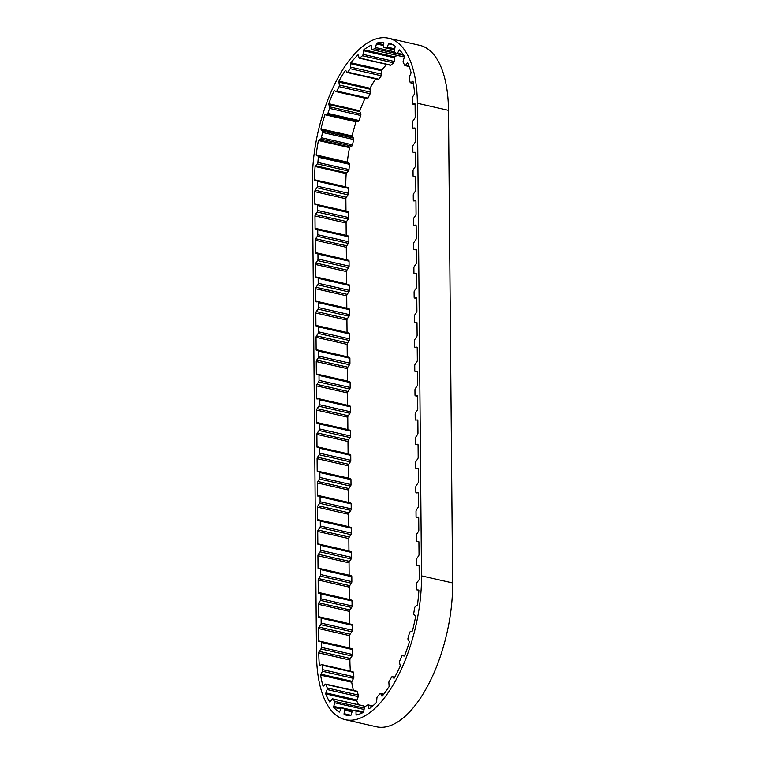 <?xml version="1.0" encoding="UTF-8"?>
<svg xmlns="http://www.w3.org/2000/svg" width="765" height="765" viewBox="0 0 765 765"><rect width="100%" height="100%" fill="white"/><g stroke="black" fill="none" stroke-linecap="round" stroke-linejoin="round"><path stroke-width="1.15" d="M314.759 191.652L314.864 204.016A1.425 0.641 -77.2 0 0 315.247 204.791A1.425 0.641 -77.2 0 0 315.333 204.791L317.054 204.666A1.425 0.641 102.8 0 1 317.14 204.666A1.425 0.641 102.8 0 1 317.523 205.536L317.571 210.461A1.425 0.641 102.8 0 1 317.121 212.029L315.419 214.458A1.425 0.641 -77.2 0 0 314.97 215.921L315.084 228.286A1.425 0.641 -77.2 0 0 315.457 229.06A1.425 0.641 -77.2 0 0 315.553 229.07L317.265 228.936A1.425 0.641 102.8 0 1 317.351 228.945A1.425 0.641 102.8 0 1 317.733 229.806L317.781 234.74A1.425 0.641 102.8 0 1 317.332 236.299L315.629 238.728A1.425 0.641 -77.2 0 0 315.19 240.2L315.295 252.565A1.425 0.641 -77.2 0 0 315.677 253.33A1.425 0.641 -77.2 0 0 315.763 253.339L317.475 253.215A1.425 0.641 102.8 0 1 317.561 253.215A1.425 0.641 102.8 0 1 317.944 254.085L317.991 259.01A1.425 0.641 102.8 0 1 317.542 260.578L315.849 263.007A1.425 0.641 -77.2 0 0 315.4 264.47L315.505 276.834A1.425 0.641 -77.2 0 0 315.888 277.609A1.425 0.641 -77.2 0 0 315.974 277.609L317.685 277.485A1.425 0.641 102.8 0 1 317.781 277.494A1.425 0.641 102.8 0 1 318.164 278.355L318.202 283.28A1.425 0.641 102.8 0 1 317.752 284.848L316.06 287.277A1.425 0.641 -77.2 0 0 315.61 288.74L315.716 301.104A1.425 0.641 -77.2 0 0 316.098 301.879A1.425 0.641 -77.2 0 0 316.184 301.888L317.896 301.754A1.425 0.641 102.8 0 1 317.991 301.764A1.425 0.641 102.8 0 1 318.374 302.634L318.412 307.559A1.425 0.641 102.8 0 1 317.963 309.117L316.27 311.546A1.425 0.641 -77.2 0 0 315.821 313.019L315.926 325.383A1.425 0.641 -77.2 0 0 316.308 326.158A1.425 0.641 -77.2 0 0 316.394 326.158L318.116 326.033A1.425 0.641 102.8 0 1 318.202 326.033A1.425 0.641 102.8 0 1 318.584 326.904L318.623 331.828A1.425 0.641 102.8 0 1 318.173 333.397L316.481 335.825A1.425 0.641 -77.2 0 0 316.031 337.289L316.136 349.653A1.425 0.641 -77.2 0 0 316.519 350.427A1.425 0.641 -77.2 0 0 316.605 350.437L318.326 350.303A1.425 0.641 102.8 0 1 318.412 350.313A1.425 0.641 102.8 0 1 318.795 351.173L318.842 356.098A1.425 0.641 102.8 0 1 318.393 357.666L316.691 360.095A1.425 0.641 -77.2 0 0 316.241 361.568L316.356 373.932A1.425 0.641 -77.2 0 0 316.729 374.697A1.425 0.641 -77.2 0 0 316.825 374.707L318.536 374.573A1.425 0.641 102.8 0 1 318.623 374.582A1.425 0.641 102.8 0 1 319.005 375.452L319.053 380.377A1.425 0.641 102.8 0 1 318.603 381.936L316.901 384.374A1.425 0.641 -77.2 0 0 316.452 385.837L316.567 398.202A1.425 0.641 -77.2 0 0 316.94 398.976A1.425 0.641 -77.2 0 0 317.035 398.976L318.747 398.852A1.425 0.641 102.8 0 1 318.833 398.861A1.425 0.641 102.8 0 1 319.215 399.722L319.263 404.647A1.425 0.641 102.8 0 1 318.814 406.215L317.121 408.644A1.425 0.641 -77.2 0 0 316.672 410.107L316.777 422.471A1.425 0.641 -77.2 0 0 317.159 423.246A1.425 0.641 -77.2 0 0 317.245 423.255L318.957 423.122A1.425 0.641 102.8 0 1 319.053 423.131A1.425 0.641 102.8 0 1 319.435 424.001L319.474 428.926A1.425 0.641 102.8 0 1 319.024 430.485L317.332 432.914A1.425 0.641 -77.2 0 0 316.882 434.386L316.987 446.75A1.425 0.641 -77.2 0 0 317.37 447.525A1.425 0.641 -77.2 0 0 317.456 447.525L319.168 447.401A1.425 0.641 102.8 0 1 319.263 447.401A1.425 0.641 102.8 0 1 319.646 448.271L319.684 453.196A1.425 0.641 102.8 0 1 319.234 454.764L317.542 457.193A1.425 0.641 -77.2 0 0 317.093 458.656L317.198 471.02A1.425 0.641 -77.2 0 0 317.58 471.795A1.425 0.641 -77.2 0 0 317.666 471.804L319.387 471.67A1.425 0.641 102.8 0 1 319.474 471.68A1.425 0.641 102.8 0 1 319.856 472.541L319.894 477.465A1.425 0.641 102.8 0 1 319.445 479.033L317.752 481.462A1.425 0.641 -77.2 0 0 317.303 482.935L317.408 495.299A1.425 0.641 -77.2 0 0 317.791 496.064A1.425 0.641 -77.2 0 0 317.877 496.074L319.598 495.94A1.425 0.641 102.8 0 1 319.684 495.95A1.425 0.641 102.8 0 1 320.066 496.82L320.105 501.744A1.425 0.641 102.8 0 1 319.655 503.303L317.963 505.742A1.425 0.641 -77.2 0 0 317.513 507.205L317.618 519.569A1.425 0.641 -77.2 0 0 318.001 520.343A1.425 0.641 -77.2 0 0 318.087 520.343L319.808 520.219A1.425 0.641 102.8 0 1 319.894 520.219A1.425 0.641 102.8 0 1 320.277 521.089L320.325 526.014A1.425 0.641 102.8 0 1 319.875 527.582L318.173 530.011A1.425 0.641 -77.2 0 0 317.724 531.474L317.838 543.839A1.425 0.641 -77.2 0 0 318.211 544.613A1.425 0.641 -77.2 0 0 318.307 544.623L320.019 544.489A1.425 0.641 102.8 0 1 320.105 544.498A1.425 0.641 102.8 0 1 320.487 545.359L320.535 550.293A1.425 0.641 102.8 0 1 320.086 551.852L318.383 554.281A1.425 0.641 -77.2 0 0 317.934 555.753L318.049 568.118A1.425 0.641 -77.2 0 0 318.422 568.883A1.425 0.641 -77.2 0 0 318.517 568.892L320.229 568.768A1.425 0.641 102.8 0 1 320.315 568.768A1.425 0.641 102.8 0 1 320.698 569.638L320.745 574.563A1.425 0.641 102.8 0 1 320.296 576.131L318.603 578.56A1.425 0.641 -77.2 0 0 318.154 580.023L318.259 592.387A1.425 0.641 -77.2 0 0 318.642 593.162A1.425 0.641 -77.2 0 0 318.728 593.162L320.439 593.038A1.425 0.641 102.8 0 1 320.535 593.047A1.425 0.641 102.8 0 1 320.918 593.908L320.956 598.832A1.425 0.641 102.8 0 1 320.506 600.401L318.814 602.83A1.425 0.641 -77.2 0 0 318.364 604.293L318.47 616.657A1.425 0.641 -77.2 0 0 318.852 617.432A1.425 0.641 -77.2 0 0 318.938 617.441L320.65 617.307A1.425 0.641 102.8 0 1 320.745 617.317A1.425 0.641 102.8 0 1 321.128 618.187L321.166 623.112A1.425 0.641 102.8 0 1 320.717 624.67L319.024 627.099A1.425 0.641 -77.2 0 0 318.575 628.572L318.68 640.936A1.425 0.641 -77.2 0 0 319.062 641.711A1.425 0.641 -77.2 0 0 319.148 641.711L320.87 641.586A1.425 0.641 102.8 0 1 320.956 641.586A1.425 0.641 102.8 0 1 321.338 642.457L321.377 647.381A1.425 0.641 102.8 0 1 320.927 648.95L319.234 651.378A1.425 0.641 -77.2 0 0 318.785 652.841L318.785 652.937A102.443 45.919 -77.2 0 0 319.368 665.34A1.425 0.641 -77.2 0 0 319.579 665.493A1.425 0.641 -77.2 0 0 319.808 665.464L321.606 664.632A1.425 0.641 102.8 0 1 321.826 664.603A1.425 0.641 102.8 0 1 322.189 665.225L322.753 669.671A1.425 0.641 102.8 0 1 322.763 669.91A1.425 0.641 102.8 0 1 322.438 671.278L320.898 674.185A1.425 0.641 -77.2 0 0 320.602 675.122A102.443 45.919 -77.2 0 0 323.031 686.09A1.425 0.641 -77.2 0 0 323.107 686.109A1.425 0.641 -77.2 0 0 323.509 685.956L325.316 684.235A1.425 0.641 102.8 0 1 325.718 684.082A1.425 0.641 102.8 0 1 326.024 684.426L327.229 687.974A1.425 0.641 102.8 0 1 327.305 688.49A1.425 0.641 102.8 0 1 327.124 689.533L325.89 692.899A1.425 0.641 -77.2 0 0 325.699 693.884A102.443 45.919 -77.2 0 0 329.801 702.04A1.425 0.641 -77.2 0 0 330.298 701.658L331.981 699.181A1.425 0.641 102.8 0 1 332.555 698.808A1.425 0.641 102.8 0 1 332.765 698.952L334.544 701.352A1.425 0.641 102.8 0 1 334.726 702.079A1.425 0.641 102.8 0 1 334.64 702.767L333.789 706.372A1.425 0.641 -77.2 0 0 333.722 707.329A102.443 45.919 -77.2 0 0 339.23 712.119A1.425 0.641 -77.2 0 0 339.698 711.527L341.152 708.447A1.425 0.641 102.8 0 1 341.888 707.788A1.425 0.641 102.8 0 1 341.955 707.816L344.183 708.906A1.425 0.641 102.8 0 1 344.499 709.757A1.425 0.641 102.8 0 1 344.48 710.083L344.078 713.678A1.425 0.641 -77.2 0 0 344.135 714.539A102.443 45.919 -77.2 0 0 346.239 715.132A102.443 45.919 -77.2 0 0 350.666 715.658A1.425 0.641 -77.2 0 0 351.087 714.873L352.206 711.402A1.425 0.641 102.8 0 1 352.971 710.417L355.505 710.13A1.425 0.641 102.8 0 1 355.601 710.14A1.425 0.641 102.8 0 1 355.983 710.981L356.05 714.319A1.425 0.641 -77.2 0 0 356.232 715.036A102.443 45.919 -77.2 0 0 363.346 712.387A1.425 0.641 -77.2 0 0 363.691 711.488L364.398 707.855A1.425 0.641 102.8 0 1 365.077 706.573L367.736 704.938A1.425 0.641 102.8 0 1 368.013 704.871A1.425 0.641 102.8 0 1 368.367 705.406L368.893 708.266A1.425 0.641 -77.2 0 0 369.189 708.782A102.443 45.919 -77.2 0 0 376.409 702.557A1.425 0.641 -77.2 0 0 376.648 701.582L376.906 698.053A1.425 0.641 102.8 0 1 377.451 696.561L380.052 693.673A1.425 0.641 102.8 0 1 380.511 693.453A1.425 0.641 102.8 0 1 380.798 693.731L381.754 695.921A1.425 0.641 -77.2 0 0 382.031 696.188A1.425 0.641 -77.2 0 0 382.137 696.198A102.443 45.919 -77.2 0 0 388.974 686.817A1.425 0.641 -77.2 0 0 389.089 685.842L388.878 682.638A1.425 0.641 102.8 0 1 389.251 681.041L391.623 677.102A1.425 0.641 102.8 0 1 392.263 676.652A1.425 0.641 102.8 0 1 392.426 676.748L393.745 678.115A1.425 0.641 -77.2 0 0 393.908 678.211A1.425 0.641 -77.2 0 0 394.195 678.134A102.443 45.919 -77.2 0 0 400.181 666.239A1.425 0.641 -77.2 0 0 400.172 665.33L399.502 662.672A1.425 0.641 102.8 0 1 399.684 661.075L401.673 656.351A1.425 0.641 102.8 0 1 402.447 655.595A1.425 0.641 102.8 0 1 402.466 655.605L404.063 656.054A1.425 0.641 -77.2 0 0 404.083 656.054A1.425 0.641 -77.2 0 0 404.408 655.959A1.425 0.641 -77.2 0 0 404.551 655.825A102.443 45.919 -77.2 0 0 409.285 642.208A1.425 0.641 -77.2 0 0 409.151 641.424L408.061 639.492A1.425 0.641 102.8 0 1 408.041 638.01L409.505 632.818A1.425 0.641 102.8 0 1 410.25 631.727L412.01 631.24A1.425 0.641 -77.2 0 0 412.192 631.144A1.425 0.641 -77.2 0 0 412.498 630.771A102.443 45.919 -77.2 0 0 415.663 616.351A1.425 0.641 -77.2 0 0 415.405 615.749L413.98 614.678A1.425 0.641 102.8 0 1 413.75 613.406L414.592 608.098A1.425 0.641 102.8 0 1 415.242 606.741L417.049 605.335A1.425 0.641 -77.2 0 0 417.508 604.666A102.443 45.919 -77.2 0 0 418.885 590.427A1.425 0.641 -77.2 0 0 418.57 590.054L416.858 589.901A1.425 0.641 102.8 0 1 416.82 589.892A1.425 0.641 102.8 0 1 416.447 588.926L416.6 583.858A1.425 0.641 102.8 0 1 417.107 582.328L418.847 580.109A1.425 0.641 -77.2 0 0 419.239 579.277A102.443 45.919 -77.2 0 0 419.23 577.565L419.134 566.377A1.425 0.641 -77.2 0 0 418.751 565.603A1.425 0.641 -77.2 0 0 418.665 565.603L416.944 565.727A1.425 0.641 102.8 0 1 416.858 565.718A1.425 0.641 102.8 0 1 416.476 564.857L416.428 559.932A1.425 0.641 102.8 0 1 416.887 558.364L418.579 555.935A1.425 0.641 -77.2 0 0 419.029 554.472L418.914 542.108A1.425 0.641 -77.2 0 0 418.541 541.333A1.425 0.641 -77.2 0 0 418.455 541.324L416.734 541.457A1.425 0.641 102.8 0 1 416.648 541.448A1.425 0.641 102.8 0 1 416.265 540.578L416.217 535.653A1.425 0.641 102.8 0 1 416.667 534.094L418.369 531.665A1.425 0.641 -77.2 0 0 418.818 530.193L418.704 517.828A1.425 0.641 -77.2 0 0 418.331 517.054A1.425 0.641 -77.2 0 0 418.235 517.054L416.523 517.178A1.425 0.641 102.8 0 1 416.437 517.178A1.425 0.641 102.8 0 1 416.055 516.308L416.007 511.383A1.425 0.641 102.8 0 1 416.456 509.815L418.159 507.386A1.425 0.641 -77.2 0 0 418.598 505.923L418.493 493.559A1.425 0.641 -77.2 0 0 418.111 492.784A1.425 0.641 -77.2 0 0 418.025 492.775L416.313 492.909A1.425 0.641 102.8 0 1 416.227 492.899A1.425 0.641 102.8 0 1 415.844 492.038L415.797 487.114A1.425 0.641 102.8 0 1 416.246 485.546L417.939 483.117A1.425 0.641 -77.2 0 0 418.388 481.644L418.283 469.28A1.425 0.641 -77.2 0 0 417.9 468.515A1.425 0.641 -77.2 0 0 417.814 468.505L416.103 468.639A1.425 0.641 102.8 0 1 416.007 468.629A1.425 0.641 102.8 0 1 415.625 467.759L415.586 462.835A1.425 0.641 102.8 0 1 416.036 461.276L417.728 458.837A1.425 0.641 -77.2 0 0 418.178 457.374L418.072 445.01A1.425 0.641 -77.2 0 0 417.69 444.236A1.425 0.641 -77.2 0 0 417.604 444.236L415.883 444.36A1.425 0.641 102.8 0 1 415.797 444.36A1.425 0.641 102.8 0 1 415.414 443.49L415.376 438.565A1.425 0.641 102.8 0 1 415.825 436.997L417.518 434.568A1.425 0.641 -77.2 0 0 417.967 433.105L417.862 420.74A1.425 0.641 -77.2 0 0 417.48 419.966A1.425 0.641 -77.2 0 0 417.394 419.956L415.672 420.09A1.425 0.641 102.8 0 1 415.586 420.081A1.425 0.641 102.8 0 1 415.204 419.22L415.166 414.286A1.425 0.641 102.8 0 1 415.615 412.727L417.308 410.298A1.425 0.641 -77.2 0 0 417.757 408.826L417.652 396.461A1.425 0.641 -77.2 0 0 417.269 395.696A1.425 0.641 -77.2 0 0 417.183 395.687L415.462 395.811A1.425 0.641 102.8 0 1 415.376 395.811A1.425 0.641 102.8 0 1 414.993 394.941L414.946 390.016A1.425 0.641 102.8 0 1 415.395 388.448L417.097 386.019A1.425 0.641 -77.2 0 0 417.547 384.556L417.432 372.192A1.425 0.641 -77.2 0 0 417.059 371.417A1.425 0.641 -77.2 0 0 416.963 371.417L415.252 371.541A1.425 0.641 102.8 0 1 415.166 371.532A1.425 0.641 102.8 0 1 414.783 370.671L414.735 365.747A1.425 0.641 102.8 0 1 415.185 364.178L416.887 361.749A1.425 0.641 -77.2 0 0 417.336 360.286L417.221 347.922A1.425 0.641 -77.2 0 0 416.849 347.147A1.425 0.641 -77.2 0 0 416.753 347.138L415.041 347.272A1.425 0.641 102.8 0 1 414.955 347.262A1.425 0.641 102.8 0 1 414.573 346.392L414.515 340.779A1.425 0.641 102.8 0 1 414.974 339.211L416.667 336.782A1.425 0.641 -77.2 0 0 417.116 335.319L417.002 322.954A1.425 0.641 -77.2 0 0 416.629 322.18A1.425 0.641 -77.2 0 0 416.543 322.17L414.821 322.304A1.425 0.641 102.8 0 1 414.735 322.295A1.425 0.641 102.8 0 1 414.353 321.424L414.305 316.5A1.425 0.641 102.8 0 1 414.754 314.941L416.456 312.512A1.425 0.641 -77.2 0 0 416.906 311.039L416.791 298.675A1.425 0.641 -77.2 0 0 416.418 297.91A1.425 0.641 -77.2 0 0 416.323 297.901L414.611 298.025A1.425 0.641 102.8 0 1 414.525 298.025A1.425 0.641 102.8 0 1 414.142 297.155L414.095 292.23A1.425 0.641 102.8 0 1 414.544 290.662L416.246 288.233A1.425 0.641 -77.2 0 0 416.686 286.77L416.581 274.406A1.425 0.641 -77.2 0 0 416.198 273.631A1.425 0.641 -77.2 0 0 416.112 273.621L414.401 273.755A1.425 0.641 102.8 0 1 414.314 273.746A1.425 0.641 102.8 0 1 413.932 272.885L413.884 267.96A1.425 0.641 102.8 0 1 414.334 266.392L416.026 263.963A1.425 0.641 -77.2 0 0 416.476 262.5L416.37 250.126A1.425 0.641 -77.2 0 0 415.988 249.361A1.425 0.641 -77.2 0 0 415.902 249.352L414.19 249.486A1.425 0.641 102.8 0 1 414.095 249.476A1.425 0.641 102.8 0 1 413.712 248.606L413.674 243.681A1.425 0.641 102.8 0 1 414.123 242.123L415.816 239.694A1.425 0.641 -77.2 0 0 416.265 238.221L416.16 225.857A1.425 0.641 -77.2 0 0 415.778 225.082A1.425 0.641 -77.2 0 0 415.691 225.082L413.97 225.206A1.425 0.641 102.8 0 1 413.884 225.206A1.425 0.641 102.8 0 1 413.502 224.336L413.463 219.412A1.425 0.641 102.8 0 1 413.913 217.843L415.605 215.414A1.425 0.641 -77.2 0 0 416.055 213.951L415.95 201.587A1.425 0.641 -77.2 0 0 415.567 200.812A1.425 0.641 -77.2 0 0 415.481 200.803L413.76 200.937A1.425 0.641 102.8 0 1 413.674 200.927A1.425 0.641 102.8 0 1 413.291 200.067L413.253 195.132A1.425 0.641 102.8 0 1 413.702 193.574L415.395 191.145A1.425 0.641 -77.2 0 0 415.844 189.672L415.739 177.308A1.425 0.641 -77.2 0 0 415.357 176.543A1.425 0.641 -77.2 0 0 415.271 176.533L413.549 176.658A1.425 0.641 102.8 0 1 413.463 176.658A1.425 0.641 102.8 0 1 413.081 175.787L413.033 170.863A1.425 0.641 102.8 0 1 413.483 169.304L415.185 166.866A1.425 0.641 -77.2 0 0 415.634 165.403L415.519 153.038A1.425 0.641 -77.2 0 0 415.146 152.264A1.425 0.641 -77.2 0 0 415.051 152.264L413.339 152.388A1.425 0.641 102.8 0 1 413.253 152.378A1.425 0.641 102.8 0 1 412.87 151.518L412.823 146.593A1.425 0.641 102.8 0 1 413.272 145.025L414.974 142.596A1.425 0.641 -77.2 0 0 415.424 141.133L415.309 128.769A1.425 0.641 -77.2 0 0 414.936 127.994A1.425 0.641 -77.2 0 0 414.84 127.985L413.129 128.118A1.425 0.641 102.8 0 1 413.043 128.109A1.425 0.641 102.8 0 1 412.66 127.239L412.612 122.314A1.425 0.641 102.8 0 1 413.062 120.755L414.754 118.326A1.425 0.641 -77.2 0 0 415.204 116.854L415.108 104.968A102.443 45.919 -77.2 0 0 415.089 103.964A1.425 0.641 -77.2 0 0 414.831 103.715A1.425 0.641 -77.2 0 0 414.697 103.715L412.937 104.097A1.425 0.641 102.8 0 1 412.804 104.097A1.425 0.641 102.8 0 1 412.421 103.323L412.201 98.542A1.425 0.641 102.8 0 1 412.603 96.964L414.248 94.353A1.425 0.641 -77.2 0 0 414.592 93.445A102.443 45.919 -77.2 0 0 413.043 81.386A1.425 0.641 -77.2 0 0 412.899 81.3A1.425 0.641 -77.2 0 0 412.584 81.386L410.767 82.687A1.425 0.641 102.8 0 1 410.451 82.773A1.425 0.641 102.8 0 1 410.117 82.295L409.208 78.279A1.425 0.641 102.8 0 1 409.418 76.691L410.815 73.516A1.425 0.641 -77.2 0 0 411.054 72.541A102.443 45.919 -77.2 0 0 407.735 62.94A1.425 0.641 -77.2 0 0 407.248 63.199L405.498 65.331A1.425 0.641 102.8 0 1 405.326 65.494A1.425 0.641 102.8 0 1 405.001 65.589A1.425 0.641 102.8 0 1 404.742 65.36L403.222 62.376A1.425 0.641 102.8 0 1 403.232 60.875L404.274 57.356A1.425 0.641 -77.2 0 0 404.398 56.381A102.443 45.919 -77.2 0 0 399.531 49.897A1.425 0.641 -77.2 0 0 399.053 50.394L397.475 53.206A1.425 0.641 102.8 0 1 397.14 53.617A1.425 0.641 102.8 0 1 396.805 53.713A1.425 0.641 102.8 0 1 396.672 53.646L394.644 51.896A1.425 0.641 102.8 0 1 394.444 50.595L395.065 46.971A1.425 0.641 -77.2 0 0 395.065 46.053A102.443 45.919 -77.2 0 0 388.983 43.127A1.425 0.641 -77.2 0 0 388.534 43.825L387.243 47.134A1.425 0.641 102.8 0 1 386.765 47.86A1.425 0.641 102.8 0 1 386.449 47.956L384.049 47.564A1.425 0.641 102.8 0 1 384.03 47.564A1.425 0.641 102.8 0 1 383.657 46.55L383.82 43.06A1.425 0.641 -77.2 0 0 383.695 42.266A102.443 45.919 -77.2 0 0 376.801 43.089A1.425 0.641 -77.2 0 0 376.418 43.94L375.5 47.526A1.425 0.641 102.8 0 1 374.917 48.597A1.425 0.641 102.8 0 1 374.774 48.673L372.163 49.658A1.425 0.641 102.8 0 1 371.972 49.677A1.425 0.641 102.8 0 1 371.599 48.998L371.293 45.881A1.425 0.641 -77.2 0 0 371.044 45.269A102.443 45.919 -77.2 0 0 363.815 49.782A1.425 0.641 -77.2 0 0 363.528 50.739L363.05 54.344A1.425 0.641 102.8 0 1 362.428 55.749L359.78 58.044A1.425 0.641 102.8 0 1 359.407 58.178A1.425 0.641 102.8 0 1 359.081 57.786L358.326 55.252A1.425 0.641 -77.2 0 0 358.01 54.86A1.425 0.641 -77.2 0 0 357.982 54.86A102.443 45.919 -77.2 0 0 350.906 62.768A1.425 0.641 -77.2 0 0 350.724 63.744L350.714 67.148A1.425 0.641 102.8 0 1 350.246 68.697L347.74 72.159A1.425 0.641 102.8 0 1 347.186 72.493A1.425 0.641 102.8 0 1 346.966 72.312L345.809 70.533A1.425 0.641 -77.2 0 0 345.589 70.361A1.425 0.641 -77.2 0 0 345.388 70.39A102.443 45.919 -77.2 0 0 338.933 81.147A1.425 0.641 -77.2 0 0 338.885 82.104L339.335 85.049A1.425 0.641 102.8 0 1 339.354 85.336A1.425 0.641 102.8 0 1 339.058 86.655L336.858 91.035A1.425 0.641 102.8 0 1 336.151 91.637A1.425 0.641 102.8 0 1 336.055 91.599L334.582 90.7A1.425 0.641 -77.2 0 0 334.496 90.662A1.425 0.641 -77.2 0 0 334.104 90.805A102.443 45.919 -77.2 0 0 328.721 103.696A1.425 0.641 -77.2 0 0 328.797 104.547L329.686 106.851A1.425 0.641 102.8 0 1 329.782 107.406A1.425 0.641 102.8 0 1 329.61 108.401L327.879 113.411A1.425 0.641 102.8 0 1 327.104 114.348L325.402 114.377A1.425 0.641 -77.2 0 0 324.915 114.731A102.443 45.919 -77.2 0 0 320.956 128.874A1.425 0.641 -77.2 0 0 321.157 129.572L322.419 131.083A1.425 0.641 102.8 0 1 322.62 131.829A1.425 0.641 102.8 0 1 322.553 132.469L321.405 137.757A1.425 0.641 102.8 0 1 320.698 139.001L318.9 139.966A1.425 0.641 -77.2 0 0 318.422 140.54A102.443 45.919 -77.2 0 0 316.165 154.989A1.425 0.641 -77.2 0 0 316.471 155.486L318.03 156.089A1.425 0.641 102.8 0 1 318.374 156.94A1.425 0.641 102.8 0 1 318.355 157.217L317.867 162.448A1.425 0.641 102.8 0 1 317.293 163.901L315.496 165.737A1.425 0.641 -77.2 0 0 315.075 166.502A102.443 45.919 -77.2 0 0 314.654 179.765A1.425 0.641 -77.2 0 0 315.037 180.511A1.425 0.641 -77.2 0 0 315.123 180.521L316.844 180.387A1.425 0.641 102.8 0 1 316.93 180.397A1.425 0.641 102.8 0 1 317.312 181.267L317.36 186.191A1.425 0.641 102.8 0 1 316.901 187.75L315.209 190.189A1.425 0.641 -77.2 0 0 314.759 191.652L345.866 198.737L345.981 211.102A1.425 0.641 -77.2 0 0 345.99 211.245M325.718 684.082L356.825 691.168A1.425 0.641 102.8 0 1 357.131 691.522L358.345 695.06A1.425 0.641 102.8 0 1 358.422 695.576A1.425 0.641 102.8 0 1 358.23 696.628L356.997 699.994A1.425 0.641 -77.2 0 0 356.806 700.979A102.443 45.919 -77.2 0 0 358.479 704.718M352.713 671.718A1.425 0.641 102.8 0 1 352.933 671.689A1.425 0.641 102.8 0 1 353.296 672.32L353.86 676.757A1.425 0.641 102.8 0 1 353.879 677.006A1.425 0.641 102.8 0 1 353.545 678.364L352.015 681.271A1.425 0.641 -77.2 0 0 351.709 682.217A102.443 45.919 -77.2 0 0 353.401 690.393M318.422 140.54L349.529 147.635A102.443 45.919 -77.2 0 0 347.272 162.084A1.425 0.641 -77.2 0 0 347.578 162.572L349.136 163.184A1.425 0.641 102.8 0 1 349.481 164.035A1.425 0.641 102.8 0 1 349.471 164.303L348.974 169.534A1.425 0.641 102.8 0 1 348.4 170.997L346.612 172.833A1.425 0.641 -77.2 0 0 346.182 173.588A102.443 45.919 -77.2 0 0 345.77 186.851L314.654 179.765M324.915 114.731L356.021 121.817A102.443 45.919 -77.2 0 0 352.063 135.969A1.425 0.641 -77.2 0 0 352.263 136.667L353.535 138.169A1.425 0.641 102.8 0 1 353.736 138.924A1.425 0.641 102.8 0 1 353.659 139.555L352.512 144.853A1.425 0.641 102.8 0 1 351.814 146.086L350.007 147.062A1.425 0.641 -77.2 0 0 349.529 147.635M365.058 98.226A102.443 45.919 -77.2 0 0 359.827 110.791A1.425 0.641 -77.2 0 0 359.904 111.642L360.803 113.947A1.425 0.641 102.8 0 1 360.889 114.501A1.425 0.641 102.8 0 1 360.717 115.496L358.986 120.507A1.425 0.641 102.8 0 1 358.211 121.434L356.509 121.463A1.425 0.641 -77.2 0 0 356.021 121.817M375.529 78.948A102.443 45.919 -77.2 0 0 370.05 88.243A1.425 0.641 -77.2 0 0 369.992 89.189L370.442 92.144A1.425 0.641 102.8 0 1 370.47 92.431A1.425 0.641 102.8 0 1 370.164 93.751L367.975 98.13A1.425 0.641 102.8 0 1 367.257 98.733A1.425 0.641 102.8 0 1 367.171 98.695L336.246 91.647M344.135 714.539L348.4 715.505M333.722 707.329L340.903 708.964M325.699 693.884L356.806 700.979M320.602 675.122L351.709 682.217M318.785 652.841L349.892 660.032A102.443 45.919 -77.2 0 0 350.37 671.106M318.68 640.936L349.787 648.022A1.425 0.641 -77.2 0 0 349.806 648.165M318.575 628.572L349.682 635.658L349.787 648.022M318.47 616.657L349.576 623.752A1.425 0.641 -77.2 0 0 349.595 623.896M318.364 604.293L349.471 611.388L349.576 623.752M318.259 592.387L349.366 599.483A1.425 0.641 -77.2 0 0 349.376 599.617M318.154 580.023L349.261 587.118L349.366 599.483M318.049 568.118L349.156 575.203A1.425 0.641 -77.2 0 0 349.165 575.347M317.934 555.753L349.05 562.839L349.156 575.203M317.838 543.839L348.945 550.934A1.425 0.641 -77.2 0 0 348.955 551.068M317.724 531.474L348.84 538.57L348.945 550.934M317.618 519.569L348.735 526.655A1.425 0.641 -77.2 0 0 348.744 526.798M317.513 507.205L348.62 514.29L348.735 526.655M317.408 495.299L348.524 502.385A1.425 0.641 -77.2 0 0 348.534 502.529M317.303 482.935L348.41 490.021L348.524 502.385M317.198 471.02L348.305 478.115A1.425 0.641 -77.2 0 0 348.324 478.249M317.093 458.656L348.199 465.751L348.305 478.115M316.987 446.75L348.094 453.836A1.425 0.641 -77.2 0 0 348.113 453.98M316.882 434.386L347.989 441.472L348.094 453.836M316.777 422.471L347.884 429.567A1.425 0.641 -77.2 0 0 347.893 429.71M316.672 410.107L347.779 417.202L347.884 429.567M316.567 398.202L347.673 405.297A1.425 0.641 -77.2 0 0 347.683 405.431M316.452 385.837L347.568 392.923L347.673 405.297M316.356 373.932L347.463 381.018A1.425 0.641 -77.2 0 0 347.473 381.161M316.241 361.568L347.358 368.654L347.463 381.018M316.136 349.653L347.253 356.748A1.425 0.641 -77.2 0 0 347.262 356.882M316.031 337.289L347.138 344.384L347.253 356.748M315.926 325.383L347.042 332.469A1.425 0.641 -77.2 0 0 347.052 332.612M315.821 313.019L346.928 320.105L347.042 332.469M315.716 301.104L346.822 308.199A1.425 0.641 -77.2 0 0 346.841 308.343M315.61 288.74L346.717 295.835L346.822 308.199M315.505 276.834L346.612 283.93A1.425 0.641 -77.2 0 0 346.622 284.064M315.4 264.47L346.507 271.565L346.612 283.93M315.295 252.565L346.402 259.651A1.425 0.641 -77.2 0 0 346.411 259.794M315.19 240.2L346.296 247.286L346.402 259.651M315.084 228.286L346.191 235.381A1.425 0.641 -77.2 0 0 346.201 235.515M314.97 215.921L346.086 223.017L346.191 235.381M314.864 204.016L345.981 211.102M347.272 162.084L316.165 154.989M352.063 135.969L320.956 128.874M334.104 90.805L335.137 91.035M359.827 110.791L328.721 103.696M370.05 88.243L338.933 81.147M386.698 64.403A102.443 45.919 -77.2 0 0 382.012 69.854L350.906 62.768M396.997 55.386A102.443 45.919 -77.2 0 0 394.931 56.878L363.815 49.782M383.743 44.666L376.801 43.089M421.505 575.863L417.374 103.265A107.081 48.004 -77.2 0 0 388.677 38.25A107.081 48.004 -77.2 0 0 312.388 182.051L316.509 654.649A107.081 48.004 -77.2 0 0 345.206 719.655A107.081 48.004 -77.2 0 0 421.505 575.863L452.612 582.949A107.081 48.004 -77.2 0 1 376.323 726.75L345.206 719.655M417.374 103.265L448.491 110.351L452.612 582.949M315.075 166.502L346.182 173.588M448.491 110.351A107.081 48.004 -77.2 0 0 419.794 45.345L388.677 38.25M404.369 56.333L403.27 56.753A1.425 0.641 102.8 0 1 403.079 56.773A1.425 0.641 102.8 0 1 402.916 56.667M394.931 56.878A1.425 0.641 -77.2 0 0 394.635 57.824L394.157 61.439A1.425 0.641 102.8 0 1 393.535 62.835L390.886 65.14A1.425 0.641 102.8 0 1 390.513 65.274L359.407 58.178M382.012 69.854A1.425 0.641 -77.2 0 0 381.84 70.839L381.821 74.234A1.425 0.641 102.8 0 1 381.353 75.792L378.847 79.254A1.425 0.641 102.8 0 1 378.302 79.579L347.186 72.493M317.016 180.425L347.951 187.482A1.425 0.641 102.8 0 1 348.037 187.492A1.425 0.641 102.8 0 1 348.419 188.353L348.467 193.277A1.425 0.641 102.8 0 1 348.018 194.845L346.316 197.274A1.425 0.641 -77.2 0 0 345.866 198.737M317.226 204.704L348.161 211.752A1.425 0.641 102.8 0 1 348.247 211.762A1.425 0.641 102.8 0 1 348.63 212.632L348.677 217.556A1.425 0.641 102.8 0 1 348.228 219.115L346.535 221.544A1.425 0.641 -77.2 0 0 346.086 223.017M317.437 228.974L348.371 236.031A1.425 0.641 102.8 0 1 348.467 236.031A1.425 0.641 102.8 0 1 348.85 236.901L348.888 241.826A1.425 0.641 102.8 0 1 348.438 243.394L346.746 245.823A1.425 0.641 -77.2 0 0 346.296 247.286M317.647 253.253L348.582 260.301A1.425 0.641 102.8 0 1 348.677 260.31A1.425 0.641 102.8 0 1 349.06 261.171L349.098 266.096A1.425 0.641 102.8 0 1 348.649 267.664L346.956 270.093A1.425 0.641 -77.2 0 0 346.507 271.565M317.858 277.523L348.802 284.57A1.425 0.641 102.8 0 1 348.888 284.58A1.425 0.641 102.8 0 1 349.27 285.45L349.309 290.375A1.425 0.641 102.8 0 1 348.859 291.934L347.167 294.372A1.425 0.641 -77.2 0 0 346.717 295.835M318.068 301.793L349.012 308.85A1.425 0.641 102.8 0 1 349.098 308.859A1.425 0.641 102.8 0 1 349.481 309.72L349.529 314.645A1.425 0.641 102.8 0 1 349.07 316.213L347.377 318.642A1.425 0.641 -77.2 0 0 346.928 320.105M318.288 326.072L349.223 333.119A1.425 0.641 102.8 0 1 349.309 333.129A1.425 0.641 102.8 0 1 349.691 333.999L349.739 338.924A1.425 0.641 102.8 0 1 349.289 340.482L347.587 342.911A1.425 0.641 -77.2 0 0 347.138 344.384M318.498 350.341L349.433 357.398A1.425 0.641 102.8 0 1 349.519 357.398A1.425 0.641 102.8 0 1 349.901 358.269L349.949 363.193A1.425 0.641 102.8 0 1 349.5 364.762L347.798 367.19A1.425 0.641 -77.2 0 0 347.358 368.654M318.709 374.62L349.643 381.668A1.425 0.641 102.8 0 1 349.729 381.678A1.425 0.641 102.8 0 1 350.112 382.538L350.16 387.463A1.425 0.641 102.8 0 1 349.71 389.031L348.018 391.46A1.425 0.641 -77.2 0 0 347.568 392.923M318.919 398.89L349.854 405.938A1.425 0.641 102.8 0 1 349.949 405.947A1.425 0.641 102.8 0 1 350.332 406.817L350.37 411.742A1.425 0.641 102.8 0 1 349.921 413.301L348.228 415.739A1.425 0.641 -77.2 0 0 347.779 417.202M319.129 423.16L350.074 430.217A1.425 0.641 102.8 0 1 350.16 430.217A1.425 0.641 102.8 0 1 350.542 431.087L350.58 436.012A1.425 0.641 102.8 0 1 350.131 437.58L348.438 440.009A1.425 0.641 -77.2 0 0 347.989 441.472M319.34 447.439L350.284 454.486A1.425 0.641 102.8 0 1 350.37 454.496A1.425 0.641 102.8 0 1 350.753 455.357L350.791 460.291A1.425 0.641 102.8 0 1 350.341 461.85L348.649 464.279A1.425 0.641 -77.2 0 0 348.199 465.751M319.55 471.709L350.494 478.766A1.425 0.641 102.8 0 1 350.58 478.766A1.425 0.641 102.8 0 1 350.963 479.636L351.011 484.561A1.425 0.641 102.8 0 1 350.561 486.129L348.859 488.558A1.425 0.641 -77.2 0 0 348.41 490.021M319.77 495.978L350.705 503.035A1.425 0.641 102.8 0 1 350.791 503.045A1.425 0.641 102.8 0 1 351.173 503.906L351.221 508.83A1.425 0.641 102.8 0 1 350.772 510.398L349.07 512.827A1.425 0.641 -77.2 0 0 348.62 514.29M319.98 520.257L350.915 527.305A1.425 0.641 102.8 0 1 351.001 527.315A1.425 0.641 102.8 0 1 351.384 528.185L351.431 533.109A1.425 0.641 102.8 0 1 350.982 534.668L349.289 537.097A1.425 0.641 -77.2 0 0 348.84 538.57M320.191 544.527L351.125 551.584A1.425 0.641 102.8 0 1 351.221 551.584A1.425 0.641 102.8 0 1 351.604 552.454L351.642 557.379A1.425 0.641 102.8 0 1 351.192 558.947L349.5 561.376A1.425 0.641 -77.2 0 0 349.05 562.839M320.401 568.806L351.336 575.854A1.425 0.641 102.8 0 1 351.431 575.863A1.425 0.641 102.8 0 1 351.814 576.724L351.852 581.649A1.425 0.641 102.8 0 1 351.403 583.217L349.71 585.646A1.425 0.641 -77.2 0 0 349.261 587.118M320.611 593.076L351.556 600.123A1.425 0.641 102.8 0 1 351.642 600.133A1.425 0.641 102.8 0 1 352.024 601.003L352.063 605.928A1.425 0.641 102.8 0 1 351.613 607.486L349.921 609.925A1.425 0.641 -77.2 0 0 349.471 611.388M320.822 617.345L351.766 624.403A1.425 0.641 102.8 0 1 351.852 624.403A1.425 0.641 102.8 0 1 352.235 625.273L352.282 630.197A1.425 0.641 102.8 0 1 351.824 631.766L350.131 634.195A1.425 0.641 -77.2 0 0 349.682 635.658M321.042 641.625L351.976 648.672A1.425 0.641 102.8 0 1 352.063 648.682A1.425 0.641 102.8 0 1 352.445 649.552L352.493 654.477A1.425 0.641 102.8 0 1 352.043 656.035L350.341 658.464A1.425 0.641 -77.2 0 0 349.892 659.937M363.423 705.942A1.425 0.641 102.8 0 1 363.671 705.904A1.425 0.641 102.8 0 1 363.872 706.047L364.656 707.099M344.183 708.906L352.483 710.8M334.544 701.352L364.341 708.141M327.229 687.974L358.345 695.06M322.753 669.671L353.86 676.757M318.03 156.089L349.136 163.184M322.419 131.083L353.535 138.169M329.686 106.851L360.803 113.947M339.335 85.049L370.442 92.144M375.5 47.526L394.625 51.877M387.243 47.134L394.74 48.845M397.475 53.206L403.203 54.516M405.498 65.331L409.007 66.134M318.785 652.937L349.892 660.032M414.821 322.304L416.992 322.801M414.611 298.025L416.782 298.522L414.525 298.025M414.19 249.486L416.361 249.973M413.97 225.206L416.141 225.704L413.884 225.206M413.549 176.658L415.72 177.155M412.937 104.097L415.099 104.595L412.804 104.097M412.584 81.386L413.062 81.501M410.767 82.687L413.368 83.28M407.248 63.199L407.917 63.352M399.053 50.394L400.238 50.662M388.534 43.825L393.143 44.877M386.449 47.956L394.577 49.801M384.049 47.564L394.549 49.955L384.03 47.564M376.418 43.94L383.695 45.594M374.774 48.673L396.71 53.665M372.163 49.658L403.27 56.753M363.528 50.739L394.635 57.824M363.05 54.344L394.157 61.439M362.428 55.749L393.535 62.835M359.78 58.044L390.886 65.14M350.724 63.744L381.84 70.839M350.714 67.148L381.821 74.234M350.246 68.697L381.353 75.792M347.74 72.159L378.847 79.254M338.885 82.104L369.992 89.189M339.058 86.655L370.164 93.751M336.858 91.035L367.975 98.13M328.797 104.547L359.904 111.642M329.61 108.401L360.717 115.496M327.879 113.411L358.986 120.507M327.104 114.348L358.211 121.434M325.402 114.377L356.509 121.463M321.157 129.572L352.263 136.667M322.553 132.469L353.659 139.555M321.405 137.757L352.512 144.853M320.698 139.001L351.814 146.086M318.9 139.966L350.007 147.062M316.471 155.486L347.578 162.572M318.355 157.217L349.471 164.303M317.867 162.448L348.974 169.534M317.293 163.901L348.4 170.997M315.496 165.737L346.612 172.833M317.312 181.267L348.419 188.353M317.36 186.191L348.467 193.277M316.901 187.75L348.018 194.845M315.209 190.189L346.316 197.274M317.523 205.536L348.63 212.632M317.571 210.461L348.677 217.556M317.121 212.029L348.228 219.115M315.419 214.458L346.535 221.544M317.733 229.806L348.85 236.901M317.781 234.74L348.888 241.826M317.332 236.299L348.438 243.394M315.629 238.728L346.746 245.823M317.944 254.085L349.06 261.171M317.991 259.01L349.098 266.096M317.542 260.578L348.649 267.664M315.849 263.007L346.956 270.093M318.164 278.355L349.27 285.45M318.202 283.28L349.309 290.375M317.752 284.848L348.859 291.934M316.06 287.277L347.167 294.372M318.374 302.634L349.481 309.72M318.412 307.559L349.529 314.645M317.963 309.117L349.07 316.213M316.27 311.546L347.377 318.642M318.584 326.904L349.691 333.999M318.623 331.828L349.739 338.924M318.173 333.397L349.289 340.482M316.481 335.825L347.587 342.911M318.795 351.173L349.901 358.269M318.842 356.098L349.949 363.193M318.393 357.666L349.5 364.762M316.691 360.095L347.798 367.19M319.005 375.452L350.112 382.538M319.053 380.377L350.16 387.463M318.603 381.936L349.71 389.031M316.901 384.374L348.018 391.46M319.215 399.722L350.332 406.817M319.263 404.647L350.37 411.742M318.814 406.215L349.921 413.301M317.121 408.644L348.228 415.739M319.435 424.001L350.542 431.087M319.474 428.926L350.58 436.012M319.024 430.485L350.131 437.58M317.332 432.914L348.438 440.009M319.646 448.271L350.753 455.357M319.684 453.196L350.791 460.291M319.234 454.764L350.341 461.85M317.542 457.193L348.649 464.279M319.856 472.541L350.963 479.636M319.894 477.465L351.011 484.561M319.445 479.033L350.561 486.129M317.752 481.462L348.859 488.558M320.066 496.82L351.173 503.906M320.105 501.744L351.221 508.83M319.655 503.303L350.772 510.398M317.963 505.742L349.07 512.827M320.277 521.089L351.384 528.185M320.325 526.014L351.431 533.109M319.875 527.582L350.982 534.668M318.173 530.011L349.289 537.097M320.487 545.359L351.604 552.454M320.535 550.293L351.642 557.379M320.086 551.852L351.192 558.947M318.383 554.281L349.5 561.376M320.698 569.638L351.814 576.724M320.745 574.563L351.852 581.649M320.296 576.131L351.403 583.217M318.603 578.56L349.71 585.646M320.918 593.908L352.024 601.003M320.956 598.832L352.063 605.928M320.506 600.401L351.613 607.486M318.814 602.83L349.921 609.925M321.128 618.187L352.235 625.273M321.166 623.112L352.282 630.197M320.717 624.67L351.824 631.766M319.024 627.099L350.131 634.195M321.338 642.457L352.445 649.552M321.377 647.381L352.493 654.477M320.927 648.95L352.043 656.035M319.234 651.378L350.341 658.464M322.189 665.225L353.296 672.32M322.438 671.278L353.545 678.364M320.898 674.185L352.015 681.271M326.024 684.426L357.131 691.522M327.124 689.533L358.23 696.628M325.89 692.899L356.997 699.994M332.765 698.952L363.872 706.047M334.64 702.767L364.083 709.48M333.789 706.372L341.353 708.094M341.955 707.816L353.229 710.389L341.888 707.788M344.48 710.083L352.072 711.813M344.078 713.678L350.944 715.237M355.696 710.178L363.547 711.966M355.983 710.981L362.983 712.578M356.05 714.319L357.609 714.673M368.367 705.406L372.335 706.305M368.893 708.266L369.658 708.438M380.798 693.731L383.6 694.371M381.754 695.921L382.271 696.035M392.426 676.748L394.683 677.264M416.523 517.178L418.694 517.676M415.883 444.36L418.053 444.857L415.797 444.36M415.462 395.811L417.633 396.308L415.376 395.811M415.041 347.272L417.212 347.759M414.735 322.295L416.992 322.811M414.095 249.476L416.361 249.992M413.463 176.658L415.72 177.174M410.451 82.773L413.396 83.442M405.001 65.589L409.16 66.536M396.805 53.713L403.719 55.29M371.972 49.677L403.079 56.773M336.151 91.637L367.257 98.733M316.93 180.397L348.037 187.492M317.14 204.666L348.247 211.762M317.351 228.945L348.467 236.031M317.561 253.215L348.677 260.31M317.781 277.494L348.888 284.58M317.991 301.764L349.098 308.859M318.202 326.033L349.309 333.129M318.412 350.313L349.519 357.398M318.623 374.582L349.729 381.678M318.833 398.861L349.949 405.947M319.053 423.131L350.16 430.217M319.263 447.401L350.37 454.496M319.474 471.68L350.58 478.766M319.684 495.95L350.791 503.045M319.894 520.219L351.001 527.315M320.105 544.498L351.221 551.584M320.315 568.768L351.431 575.863M320.535 593.047L351.642 600.133M320.745 617.317L351.852 624.403M320.956 641.586L352.063 648.682M321.826 664.603L352.933 671.689M332.555 698.808L363.671 705.904M355.601 710.14L363.557 711.947M368.013 704.871L372.756 705.952M380.511 693.453L383.734 694.19M392.263 676.652L394.711 677.207M416.437 517.178L418.694 517.695M414.955 347.262L417.212 347.779"/></g></svg>
